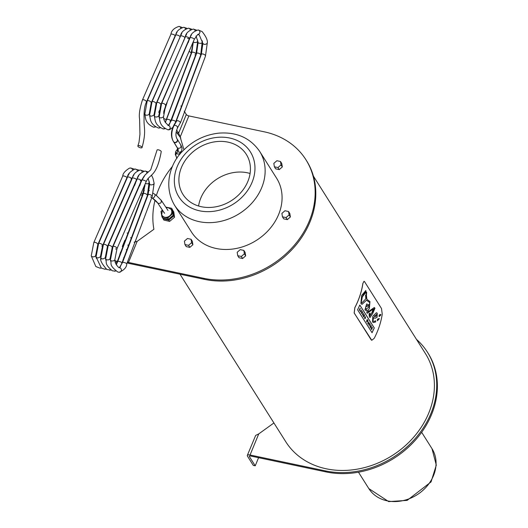 <?xml version="1.0" encoding="UTF-8"?>
<svg xmlns="http://www.w3.org/2000/svg" width="528" height="528" viewBox="0 0 528 528"><rect width="100%" height="100%" fill="white"/><g stroke="black" fill="none" stroke-linecap="round" stroke-linejoin="round"><path stroke-width="0.79" d="M366.564 321.433L367.323 320.786L367.085 322.252L368.056 320.819L367.283 321.526L367.686 320.232L366.934 320.965L367.178 319.427L366.518 321.42L367.178 319.427M367.415 321.321L367.904 320.582M367.547 320.014L367.072 320.753M367.085 322.252L367.27 320.78M374.629 309.019L372.755 313.368L370.049 317.493L369.369 316.925L369.039 313.817L370.062 313.018L369.785 315.982L371.983 312.51L373.118 309.091L367.29 313.249L366.841 312.932L367.066 309.936L365.607 310.365L364.954 309.936L366.67 303.943L368.63 304.913L369.692 304.009L369.62 302.465L366.511 300.241L362.017 304.352L360.881 303.488L361.673 295.436L365.831 290.499L366.881 299.31L369.943 301.567L369.389 308.398L368.115 310.53L367.937 311.936L374.319 307.494L374.966 308.24L374.629 309.019L374.332 308.623M369.739 315.975L370.016 313.005M359.806 305.019L374.273 327.941L372.055 332.732L357.588 309.811L359.806 305.019M372.821 316.219L376.411 312.708L377.216 313.21L377.091 317.269L375.005 318.318L373.626 317.5L372.959 320.819L373.864 321.486L375.705 320.786L375.632 321.981L373.428 322.535L372.53 321.935L372.821 316.219M378.305 318.754L379.408 318.668L377.434 320.786L377.428 319.381L378.279 318.747M379.87 314.569L380.879 314.47L380.576 315.361L379.157 316.635L379.091 315.223L379.843 314.563M362.901 283.49A82.632 68.587 147.7 0 1 354.875 307.666L354.209 312.985L371.138 339.801L371.785 340.283L374.227 338.309A82.632 68.587 -32.3 0 0 382.246 314.134L381.5 308.51L364.564 281.695L364.049 281.239L362.848 283.477L364.03 281.239M370.022 317.486L372.709 313.355C373.646 309.276 374.266 307.824 374.576 309.005M374.966 308.24L374.293 307.487M374.603 308.959L374.913 308.233M367.91 311.929L368.069 310.517L369.343 308.392L369.897 301.554L366.828 299.297L365.805 290.492M373.118 309.091L367.264 313.243M367.066 309.936L365.581 310.358M368.61 304.913L366.67 303.943M361.99 304.346L366.511 300.241M372.009 332.719L374.227 327.928L359.792 305.065M372.959 320.819L373.626 317.5M373.864 321.486L372.907 320.813M375.632 321.981L375.659 320.78M374.979 318.311L377.045 317.262L377.164 313.196L376.385 312.708M373.402 322.529L375.586 321.974M377.388 320.773L379.361 318.661M379.111 316.622L380.833 314.457M371.758 340.283L354.156 312.979L354.829 307.652A82.579 68.541 -32.3 0 0 362.848 283.477M376.933 314.266L374.22 316.318L374.933 316.675L376.979 315.619L376.781 314.206M374.22 316.318L376.88 314.259M374.906 316.668L374.174 316.305M365.825 298.861L365.587 295.066L366.419 294.776L366.227 297.944L366.67 292.36L366.161 291.964L362.333 296.848L361.244 302.491L361.832 302.933L365.825 298.861M366.227 297.944L366.366 294.769M361.812 302.927L361.198 302.478L362.281 296.835C363.937 293 365.383 291.502 366.617 292.354M362.551 315.077A82.632 68.587 -32.3 0 0 363.35 313.361L363.145 313.104A82.579 68.541 -32.3 0 1 362.347 314.82L362.347 314.82M363.191 313.117A82.632 68.587 147.7 0 1 362.399 314.827M361.376 310.246L361.225 309.995A82.632 68.587 147.7 0 1 360.426 311.711L360.584 311.956A82.632 68.587 -32.3 0 0 361.376 310.246M360.584 311.956L360.38 311.698A82.579 68.541 -32.3 0 0 361.172 309.989L361.225 309.995M369.534 323.723L369.488 323.717A82.579 68.541 -32.3 0 0 369.633 323.387L369.686 323.4A82.632 68.587 147.7 0 1 369.534 323.723L369.488 323.717M369.725 324.02A82.632 68.587 147.7 0 1 369.079 325.406L369.23 325.657A82.632 68.587 -32.3 0 0 369.877 324.265L370.069 324.562A82.632 68.587 -32.3 0 0 370.214 324.238L369.686 323.4M369.079 325.406L369.026 325.4A82.579 68.541 -32.3 0 0 369.673 324.007M360.268 308.484L360.109 308.24A82.632 68.587 147.7 0 1 359.317 309.949L359.819 310.748L359.627 309.877A82.632 68.587 -32.3 0 0 360.268 308.484M359.819 310.748L359.271 309.943A82.579 68.541 -32.3 0 0 360.063 308.227L360.109 308.24M370.557 327.749L370.339 326.845A82.632 68.587 -32.3 0 0 370.537 326.436L370.821 326.891A82.632 68.587 -32.3 0 0 370.973 326.568L370.682 326.113A82.632 68.587 -32.3 0 0 370.834 325.783L371.336 326.014L370.781 325.208A82.579 68.541 -32.3 0 1 369.989 326.924L370.557 327.749L369.989 326.924M371.151 326.284L370.821 325.822M370.834 325.215A82.632 68.587 147.7 0 1 370.036 326.931M370.821 326.891L370.517 326.476M361.403 313.256L361.581 313.546L362.584 312.154L361.726 312.919L361.984 311.203L361.357 313.249L361.984 311.203M361.878 312.682L362.426 311.909M365.356 317.506L365.508 316.76L364.828 317.156L364.709 318.529L365.125 318.674A82.632 68.587 -32.3 0 0 365.468 317.935L365.191 317.493L365.185 317.988A82.632 68.587 147.7 0 1 365.053 318.278L365.363 317.077L365.356 317.506L365.317 317.064L364.927 317.414M364.973 317.42L365.317 317.064M365.185 317.988L365.191 317.493M365.125 318.674L364.663 318.516L365.079 318.661L364.663 318.516L364.775 317.143L365.462 316.747M368.683 322.529L368.458 323.314L368.683 322.529M368.96 322.252L367.765 323.334L368.392 324.324L368.96 322.252M368.419 323.261L368.557 322.773M368.346 323.69L368.095 323.354M368.234 324.08L368.3 323.677M367.924 323.578L368.788 321.981M371.164 328.72L371.118 328.713A82.579 68.541 -32.3 0 0 371.917 326.997L371.963 327.01A82.632 68.587 147.7 0 1 371.164 328.72L371.118 328.713M371.323 328.97A82.632 68.587 -32.3 0 0 371.679 328.211L371.659 328.251M371.798 328.403L371.732 329.624L372.332 327.598L371.963 327.01M371.567 329.36L371.752 328.396M371.923 328.145L371.956 327.604M371.976 328.152L371.818 327.908A82.632 68.587 -32.3 0 0 371.969 327.571L372.095 328.119M363.211 316.127L363.363 316.364A82.632 68.587 -32.3 0 0 363.871 315.275L363.779 317.018A82.632 68.587 -32.3 0 0 364.571 315.302L364.419 315.064A82.632 68.587 147.7 0 1 363.931 316.133L364.01 314.411A82.632 68.587 147.7 0 1 363.211 316.127L363.165 316.114A82.579 68.541 -32.3 0 0 363.957 314.398L364.01 314.411M364.419 315.064L364.373 315.051A82.579 68.541 -32.3 0 1 363.977 315.922M363.779 317.018L363.825 315.262M368.247 305.989L365.825 306.59L365.693 308.966L366.089 309.256L368.623 307.237L369.343 305.831L367.138 305.639M366.062 309.25L365.647 308.959L365.779 306.577L367.693 305.824L369.343 305.831M313.434 176.187L425.41 353.542A82.579 68.541 147.7 0 1 392.172 455.585A82.579 68.541 147.7 0 1 285.754 441.712L179.989 274.197M166.142 207.669L168.168 207.702L170.683 209.035A5.386 4.468 147.7 0 1 169.059 216.368A5.386 4.468 147.7 0 1 161.74 214.678L162.373 210.118M162.254 210.296L160.981 211.438L161.964 216.883L167.772 218.011L172.603 213.695L171.62 208.25L165.792 207.134M171.62 208.25L172.425 209.524L173.408 214.969L168.577 219.285L162.769 218.163L161.964 216.883M168.577 219.285L167.772 218.011M173.408 214.969L172.603 213.695M168.089 219.193A5.273 4.376 147.7 0 1 166.208 219.153A5.273 4.376 147.7 0 1 164.716 218.539M172.775 215.536A5.273 4.376 147.7 0 1 168.894 219.008M174.53 217.239L169.613 221.397L168.802 220.123L173.725 215.959L174.53 217.239L173.758 211.774L172.583 210.415M173.725 215.959L172.953 210.5M169.613 221.397L163.918 220.097L163.112 218.816L168.802 220.123M163.027 218.209L163.112 218.816M187.453 238.498L184.404 241.151L184.952 244.57L188.555 245.329L191.605 242.675L191.05 239.263L187.453 238.498M191.605 242.675L192.892 244.715L192.344 241.303L191.05 239.263M192.892 244.715L189.842 247.368L188.555 245.329M189.842 247.368L186.239 246.609L184.952 244.57M288.545 211.51L284.948 210.751L281.893 213.404L282.447 216.817L286.044 217.576L289.1 214.922L288.545 211.51L289.839 213.556L290.387 216.968L289.1 214.922M290.387 216.968L287.338 219.622L286.044 217.576M287.338 219.622L283.734 218.863L282.447 216.817M280.48 161.489L281.767 163.528L282.322 166.947L279.272 169.6L277.979 167.554L281.028 164.901L280.48 161.489L276.877 160.73L273.827 163.383L274.375 166.795L277.979 167.554M282.322 166.947L281.028 164.901M279.272 169.6L275.669 168.841L274.375 166.795M243.837 250.397L245.124 252.437L245.672 255.856L242.623 258.509L239.026 257.743L237.732 255.704L241.336 256.463L244.385 253.81L243.837 250.397L240.233 249.638L237.184 252.292L237.732 255.704M245.672 255.856L244.385 253.81M242.623 258.509L241.336 256.463M259.657 151.371L276.586 178.187A50.358 41.798 147.7 0 1 269.683 228.928A50.358 41.798 147.7 0 1 216.117 248.47A50.358 41.798 147.7 0 1 191.42 231.957L174.491 205.141A50.358 41.798 -32.3 0 0 199.188 221.654A50.358 41.798 -32.3 0 0 252.747 202.112A50.358 41.798 -32.3 0 0 259.657 151.371C250.219 137.821 236.504 131.749 218.513 133.162C204.362 134.851 192.284 140.969 182.279 151.516C171.93 161.377 162.274 184.226 174.491 205.141M201.346 206.719A37.475 31.099 147.7 0 1 182.972 194.429A37.475 31.099 147.7 0 1 198.053 148.124A37.475 31.099 147.7 0 1 246.345 154.42A37.475 31.099 147.7 0 1 241.204 192.172A37.475 31.099 147.7 0 1 201.346 206.719M250.081 173.488A37.475 31.099 -32.3 0 0 198.581 206.006M127.36 262.073A2.165 0.785 -157.6 0 0 128.476 262.442L203.808 278.335A85.015 70.567 -32.3 0 0 294.228 245.342A85.015 70.567 -32.3 0 0 305.89 159.68A85.015 70.567 -32.3 0 0 264.205 131.809L188.872 115.916L180.173 137.009L183.949 149.774M172.583 166.221A85.015 70.567 -32.3 0 0 156.38 195.452M155.041 200.165A85.015 70.567 -32.3 0 0 153.899 229.291L137.168 241.342L134.112 242.194M258.581 457.684L255.229 465.828L253.308 465.425L247.5 456.232A4.33 1.571 22.4 0 1 247.335 455.387A4.33 1.571 22.4 0 1 250.048 454.997L325.387 470.89A85.015 70.567 -32.3 0 0 415.807 437.897A85.015 70.567 -32.3 0 0 427.469 352.242A85.015 70.567 -32.3 0 0 416.453 339.359M273.92 422.968L258.746 433.897L255.658 435.422L247.335 455.387M255.229 465.828L249.421 456.634A2.165 0.785 22.4 0 1 249.335 456.212A2.165 0.785 22.4 0 1 250.694 456.02L326.027 471.913A85.015 70.567 -32.3 0 0 416.453 438.92A85.015 70.567 -32.3 0 0 428.116 353.258L427.469 352.242M127.994 244.919A2.977 1.261 -78.1 0 1 128.073 245.824M126.826 249.434A2.977 1.261 -78.1 0 1 126.331 249.737M127.116 262.819A4.33 1.571 -157.6 0 0 129.122 263.459L204.455 279.358A85.015 70.567 -32.3 0 0 294.875 246.365A85.015 70.567 -32.3 0 0 306.537 160.703L305.89 159.68M120.351 252.212L120.608 252.622M123.717 257.532L123.974 257.954M119.777 253.928L120.034 254.344M123.143 259.268L123.407 259.69M130.845 237.983L130.601 237.593M124.879 240.233L122.291 246.523M127.459 233.086L127.103 233.006M176.147 131.888L180.82 138.032M180.919 105.95L181.144 106.306M184.232 111.197L186.305 114.484A2.165 0.785 -157.6 0 0 188.872 115.916M180.173 137.009L178.609 133.155L176.623 130.007M186.305 114.484L178.609 133.155L176.695 132.746M177.322 127.479L177.817 127.149L176.464 125.776L173.93 125.09C170.676 131.452 170.63 137.128 173.785 142.111L173.824 142.164M180.662 144.929C181.533 147.51 180.497 148.579 177.566 148.117L177.21 147.721L177.632 148.83L175.646 151.741L175.322 154.473L176.959 158.255M177.335 139.359L177.718 140.514L176.992 141.959L175.507 142.738L173.87 142.217M176.332 120.925L176.906 120.595L178.787 120.965L180.543 122.456L177.797 127.334C175.507 132.277 175.329 136.257 177.269 139.267L177.514 140.263L176.768 141.689L175.322 142.52L173.785 142.111M139.26 145.649A2.244 0.858 -158 0 0 137.874 145.9A2.244 0.858 -158 0 0 140.659 147.84A2.244 0.858 -158 0 0 142.039 147.589A2.244 0.858 -158 0 0 139.26 145.649M144.375 190.45L143.933 190.542M141.933 180.121L145.147 174.88L150.724 169.831L157.06 150.044A2.244 0.792 22.1 0 1 158.466 149.853A2.244 0.792 22.1 0 1 161.225 151.741C156.46 177.481 149.926 173.474 146.137 181.698L116.992 248.695A2.244 0.97 -153.3 0 0 114.404 246.437A2.244 0.97 -153.3 0 0 112.979 246.675L141.933 180.121A2.244 0.561 20.6 0 1 143.266 180.088A2.244 0.561 20.6 0 1 143.273 180.088A2.244 0.561 20.6 0 1 146.137 181.698M431.996 448.675A37.363 31.013 147.7 0 1 416.962 494.848A37.363 31.013 147.7 0 1 368.815 488.572L388.674 501.6L407.134 500.386L431.046 481.925L436.3 465.122L431.996 448.675L421.661 432.3M199.657 210.824A42.24 35.059 147.7 0 1 189.743 149.384A42.24 35.059 147.7 0 1 254.569 163.066A42.24 35.059 147.7 0 1 199.657 210.824M137.168 241.342L128.476 262.442M258.746 433.897L250.048 454.997M249.421 456.634L249.691 455.974M325.387 470.89L326.027 471.913M204.455 279.358L203.808 278.335M176.906 120.595L174.405 124.945A13.002 8.151 104.9 0 0 174.002 142.322L177.566 148.117A15.325 5.623 22.5 0 1 177.85 151.529L176.444 153.437A19.873 7.293 -157.5 0 0 176.873 157.951L177.012 158.176M177.071 158.09L176.53 157.568M177.514 139.59L181.012 145.325L182.028 147.965L181.744 150.506L179.454 153.727L177.916 154.176L176.161 153.061L175.837 151.8L176.227 150.711M181.196 151.47L180.147 152.196L178.53 152.038L177.368 150.731L177.632 148.817M177.052 139.055L177.421 139.451M143.801 99.805A2.244 1.023 -153.2 0 0 142.408 100.096L170.92 34.241A2.244 0.627 20.3 0 1 172.24 34.135A2.244 0.627 20.3 0 1 175.131 35.798L146.421 102.115A2.244 1.023 -153.2 0 0 145.814 100.815A2.244 1.023 -153.2 0 0 143.807 99.805A2.244 1.023 -153.2 0 0 143.801 99.805M170.92 34.241C171.415 30.611 174.115 27.997 179.018 26.4L179.018 26.4A2.244 2.013 95.2 0 1 179.183 26.42L179.23 26.433A2.244 2.013 95.2 0 1 180.761 28.03M155.364 126.997L153.694 127.175A2.244 2.026 -85 0 0 155.027 126.773M153.688 127.175L153.608 127.169C144.408 123.103 145.741 117.163 144.797 114.319L146.012 115.223A2.244 1.234 -7.4 0 0 146.177 115.249L148.031 115.038L149.193 114.127L151.213 103L181.883 33.007M144.797 114.312L147.2 100.98A2.244 1.023 26.8 0 1 148.804 100.742A2.244 1.023 26.8 0 1 151.213 103M147.2 100.98L175.712 35.125A2.244 0.627 20.3 0 1 177.236 35.066A2.244 0.627 20.3 0 1 179.923 36.683M175.712 35.125C176.207 31.495 178.906 28.882 183.81 27.284L184.985 27.865L185.552 28.921M193.149 42.425L191.083 53.519A2.244 1.076 -156.2 0 0 189.598 51.691M191.083 53.519L166.115 120.028A2.244 0.68 -162.4 0 0 164.036 118.661M158.671 128.066L159.819 127.657M160.156 127.882L158.479 128.06C149.127 123.994 150.572 118.048 149.589 115.203L150.348 115.982L151.727 116.16L153.978 115.018L156.004 103.891L186.674 33.891M149.589 115.196L151.991 101.864A2.244 1.023 26.8 0 1 153.806 101.693A2.244 1.023 26.8 0 1 156.004 103.891M151.991 101.864L180.503 36.01A2.244 0.627 20.3 0 1 182.246 36.01A2.244 0.627 20.3 0 1 184.714 37.567M180.503 36.01C180.998 32.38 183.698 29.766 188.602 28.175L189.625 28.604L190.344 29.806M197.545 39.917L197.703 41.362L196.7 42.293L194.707 42.61L193.347 41.903M194.931 54.833A2.244 1.076 -156.2 0 0 195.875 54.404L195.875 54.404A2.244 1.076 -156.2 0 0 195.023 52.945A2.244 1.076 -156.2 0 0 192.707 52.16A2.244 1.076 -156.2 0 0 191.763 52.589L165.356 122.522M170.023 121.169A2.244 0.68 -162.4 0 0 170.907 120.919A2.244 0.68 -162.4 0 0 169.831 119.929A2.244 0.68 -162.4 0 0 167.501 119.308A2.244 0.68 -162.4 0 0 166.617 119.559M197.729 41.039L195.875 54.404L169.376 124.555M163.099 128.924L164.611 128.542M164.947 128.766L163.271 128.951C153.919 124.879 155.357 118.939 154.381 116.087L155.041 116.827L156.427 117.051L157.925 116.675L158.783 115.87L160.796 104.775L189.506 38.458A2.244 0.627 20.3 0 1 187.546 38.392M154.381 116.081L156.783 102.749A2.244 1.023 26.8 0 1 158.816 102.656A2.244 1.023 26.8 0 1 160.796 104.775M156.783 102.749L185.295 36.894A2.244 0.627 20.3 0 1 187.255 36.967A2.244 0.627 20.3 0 1 189.506 38.458L191.459 34.775M185.295 36.894C185.79 33.264 188.489 30.657 193.393 29.06L194.575 29.641L195.136 30.69M202.521 41.923L202.165 42.742L200.871 43.395L198.356 43.078L196.007 35.99M202.336 40.801L200.666 55.288A2.244 1.076 -156.2 0 0 199.723 53.77A2.244 1.076 -156.2 0 0 197.32 53.051A2.244 1.076 -156.2 0 0 196.555 53.473L171.409 120.45L168.419 125.354M200.666 55.288L175.699 121.803A2.244 0.68 -162.4 0 0 174.524 120.773A2.244 0.68 -162.4 0 0 172.115 120.186A2.244 0.68 -162.4 0 0 171.409 120.45M168.63 125.38L167.851 125.407L169.62 125.902L170.267 127.901L169.481 129.367L167.891 129.809M172.781 127.486L169.514 129.716L168.062 129.835C158.71 125.763 160.149 119.823 159.172 116.972L159.832 117.711L161.225 117.935L163.515 116.886L165.587 105.659L194.297 39.343L197.769 34.419L199.327 35.092L202.871 43.487L201.346 54.358A2.244 1.076 -156.2 0 1 201.947 53.962A2.244 1.076 -156.2 0 1 204.422 54.595A2.244 1.076 -156.2 0 1 205.458 56.179L207.313 42.814L206.804 43.758L205.405 44.339L204.079 44.359L202.871 43.487M159.172 116.972L161.575 103.64A2.244 1.023 26.8 0 1 163.819 103.633A2.244 1.023 26.8 0 1 165.587 105.659M161.575 103.64L190.08 37.785A2.244 0.627 20.3 0 1 192.265 37.924A2.244 0.627 20.3 0 1 194.297 39.343M207.313 42.814C207.709 40.22 205.979 36.472 202.138 31.588L198.178 29.944L199.511 30.697L199.993 32.215L199.241 33.904L197.776 34.419M134.119 186.047A13.002 4.105 -65.4 0 1 135.016 184.681M161.02 200.066C161.832 202.653 160.789 203.716 157.898 203.26L164.267 212.975M152.414 198.152A18.031 6.402 23.1 0 1 153.529 198.95A18.031 6.402 23.1 0 1 157.898 203.26L164.564 213.305M154.902 194.39L154.942 194.416A19.873 7.055 23.1 0 1 156.209 195.32L154.922 194.403L155.126 195.446L154.42 196.951L153.298 198.033L152.381 198.132L157.601 202.93M153.338 193.321L154.942 194.416L153.338 193.321M151.714 197.677L152.381 198.132L151.714 197.677M149.008 190.311A15.325 5.445 -156.9 0 0 149.332 190.555A15.325 5.445 -156.9 0 0 149.371 190.582L149.008 190.311M143.669 191.552A17.167 6.092 -156.9 0 0 143.979 191.882L143.662 191.565M115.566 248.926A2.244 0.97 -153.3 0 0 116.992 248.695L114.913 259.387A2.244 1.307 173.1 0 1 114.913 259.387A2.244 1.307 173.1 0 1 113.916 260.654A2.244 1.307 173.1 0 1 111.672 260.911L111.626 260.898A2.244 1.307 173.1 0 1 110.451 259.928L110.451 259.928C112.332 263.465 107.857 264.455 117.869 272.059L119.262 272.243A2.244 2.039 91.4 0 1 119.262 272.243C124.159 270.079 126.654 267.313 126.753 263.954L152.163 196.654A2.244 1.016 23.8 0 1 150.592 196.97M114.913 259.38C114.642 262.132 115.982 264.898 118.939 267.689L119.374 267.749A2.244 2.039 91.4 0 1 119.711 267.788L119.77 267.802A2.244 2.039 91.4 0 1 119.269 272.243M119.328 267.755L122.476 262.581A2.244 0.614 17.8 0 1 123.968 262.469A2.244 0.614 17.8 0 1 126.753 263.954M122.476 262.581L148.051 194.839A2.244 1.016 23.8 0 1 149.615 194.522A2.244 1.016 23.8 0 1 152.163 196.654L154.136 183.355L152.975 178.339L151.549 175.25M148.051 194.839L149.688 183.982A2.244 1.287 -8 0 0 149.688 183.982A2.244 1.287 -8 0 0 150.896 184.919A2.244 1.287 -8 0 0 151.048 184.945L153.364 184.523L154.136 183.361M147.041 173.105L146.487 171.712L145.418 171.065A2.244 2.02 -88.9 0 0 145.253 171.039L148.408 172.003M140.197 180.767A2.244 0.561 -159.4 0 0 141.339 180.688A2.244 0.561 -159.4 0 0 140.422 179.817A2.244 0.561 -159.4 0 0 138.27 179.032A2.244 0.561 -159.4 0 0 137.135 179.111L108.181 245.659L105.653 258.911C107.303 262.541 103.653 263.386 112.358 270.824L115.685 271.082M144.25 175.93L141.339 180.688L112.193 247.678A2.244 0.97 -153.3 0 0 111.507 246.371A2.244 0.97 -153.3 0 0 109.402 245.388A2.244 0.97 -153.3 0 0 108.181 245.659M110.114 258.37L109.593 259.354L108.082 259.934L106.432 259.756L105.653 258.918M115.493 270.95L114.47 271.234M116.285 264.772L117.678 261.571A2.244 0.614 17.8 0 1 119.381 261.505A2.244 0.614 17.8 0 1 121.955 262.944L147.365 195.637L149.186 181.342M117.678 261.571L143.253 193.829A2.244 1.016 23.8 0 1 145.028 193.558A2.244 1.016 23.8 0 1 147.365 195.637M145.405 183.652L147.82 183.823L149.068 183.104L149.338 182.345M142.217 171.864L141.511 170.518L140.25 170.016M138.864 175.494L136.541 179.678A2.244 0.561 -159.4 0 0 135.531 178.754A2.244 0.561 -159.4 0 0 133.287 177.982A2.244 0.561 -159.4 0 0 132.337 178.094L132.337 178.094C133.049 174.392 135.663 171.699 140.177 170.016L143.873 171.158M136.541 179.678L107.395 246.668A2.244 0.97 -153.3 0 0 106.623 245.296A2.244 0.97 -153.3 0 0 104.412 244.345A2.244 0.97 -153.3 0 0 103.382 244.649L100.855 257.902C99.858 260.053 101.858 263.921 106.847 269.504L110.887 270.072M107.395 246.668L105.197 257.908L102.848 258.958L101.449 258.654L100.855 257.908M110.695 269.94L109.672 270.217M115.097 260.627A2.244 0.614 17.8 0 1 117.157 261.934L117.157 261.934A2.244 0.614 17.8 0 1 115.375 261.98M141.702 193.228A2.244 1.016 23.8 0 1 142.567 194.627L142.567 194.627A2.244 1.016 23.8 0 1 141.022 194.951M137.419 170.854L136.739 169.528L135.241 169.013M130.97 178.801A2.244 0.561 -159.4 0 0 131.743 178.662A2.244 0.561 -159.4 0 0 130.634 177.698A2.244 0.561 -159.4 0 0 128.311 176.946A2.244 0.561 -159.4 0 0 127.532 177.085L127.532 177.085C127.42 174.524 129.855 171.838 134.858 169.033L139.075 170.148M101.746 245.975A2.244 0.97 -153.3 0 0 102.597 245.652L131.743 178.662L134.066 174.484M96.056 256.892L96.677 257.657L98.056 257.941L100.406 256.879L102.597 245.652A2.244 0.97 -153.3 0 0 101.739 244.22A2.244 0.97 -153.3 0 0 99.436 243.322A2.244 0.97 -153.3 0 0 98.584 243.639L96.056 256.892L101.35 268.085L104.867 269.207L106.088 269.056M105.897 268.93L104.874 269.207M131.023 168.029L130.238 168.036L131.776 168.379L132.62 169.838M129.268 173.474L126.944 177.652A2.244 0.561 -159.4 0 0 125.743 176.636A2.244 0.561 -159.4 0 0 123.347 175.916A2.244 0.561 -159.4 0 0 122.734 176.075L122.734 176.075C122.866 173.481 125.123 170.828 129.512 168.115L130.7 167.99L134.277 169.132M126.944 177.652L97.799 244.642A2.244 0.97 -153.3 0 0 96.848 243.137A2.244 0.97 -153.3 0 0 94.466 242.306A2.244 0.97 -153.3 0 0 93.786 242.623L91.258 255.875L95.839 266.541L100.069 268.191L101.29 268.046M96.254 258.245L95.72 255.334L95.218 256.304L93.542 256.918L91.727 256.555L91.258 255.882M101.099 267.914L100.076 268.191M358.472 472.19L368.815 488.572M134.132 242.147L134.713 242.062M179.791 153.377L179.876 154.295M173.771 142.078L177.21 147.721M173.93 125.09L176.359 120.859M137.874 145.9L139.003 142.329L139.946 134.343L139.597 118.958C138.778 114.899 139.715 108.61 142.408 100.096M146.421 102.115C144.619 105.646 143.84 111.157 144.091 118.655C143.557 127.499 146.632 130.891 142.039 147.589M175.131 35.798L177.091 32.116M179.018 26.4L182.127 27.443M188.357 41.54L188.371 42.359M183.737 40.194L183.81 40.854M162.347 101.68L161.891 103.006M159.364 110.557L158.77 112.378M166.043 104.749L163.746 111.619M149.827 116.681L149.252 113.725M183.81 27.284L186.919 28.334M188.529 41.078L188.602 41.745M167.138 102.564L163.561 113.263M166.115 120.028L165.251 122.311M154.618 117.566L154.044 114.609M188.595 28.175L191.71 29.218M193.321 41.969L191.763 52.589M159.403 118.457L158.836 115.493M193.387 29.06L196.555 30.136M198.079 42.603L196.555 53.473M175.699 121.803L175.534 122.298M168.458 125.36C164.815 122.443 163.205 119.447 163.627 116.378M190.08 37.785C190.582 34.155 193.281 31.541 198.185 29.944M176.345 120.886L201.346 54.358M180.523 122.575L205.458 56.179M156.209 195.32L161.317 200.396L167.983 210.441M144.718 185.46L145.015 185.902M112.979 246.675L110.451 259.928M149.681 183.975L148.111 178.312M145.094 171.032C140.177 172.946 137.524 175.639 137.135 179.111M112.193 247.678L110.114 258.377L110.649 261.281M120.1 267.155L121.955 262.944M143.253 193.829L145.022 184.648M132.337 178.094L103.382 244.649M105.316 257.36L105.851 260.271M116.167 264.495L142.567 194.627L144.685 185.533M140.23 184.615L140.224 183.638M127.532 177.085L98.584 243.639M100.518 256.351L101.053 259.255M135.432 183.605L135.425 182.622M139.788 185.757L139.887 184.523M122.734 176.075L93.786 242.623M97.799 244.642L95.72 255.341"/></g></svg>
